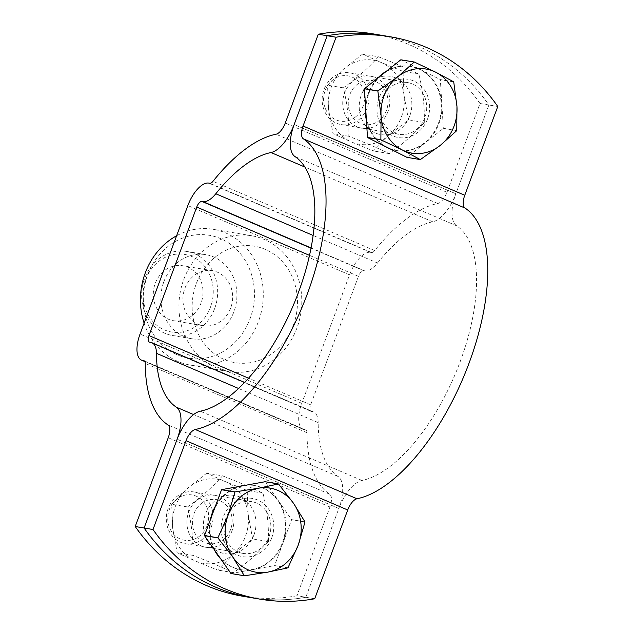 <?xml version="1.0" encoding="UTF-8"?>
<svg xmlns="http://www.w3.org/2000/svg" width="633" height="633" viewBox="0 0 633 633"><rect width="100%" height="100%" fill="white"/><g stroke="black" fill="none" stroke-linecap="round" stroke-linejoin="round"><path stroke-width="0.47" stroke-dasharray="3.17 2.37" d="M314.704 598.763L296.932 595.772L329.951 506.986A13.119 5.871 -66.8 0 0 329.627 494.167A158.709 71.062 113.2 0 1 306.965 432.687A6.559 2.936 -66.8 0 0 305.81 430.036A6.559 2.936 -66.8 0 0 305.502 429.942L304.52 429.775A26.23 11.742 113.2 0 1 303.294 429.419A26.23 11.742 113.2 0 1 301.775 403.316L349.558 274.833A26.23 11.742 113.2 0 1 370.511 252.353L371.492 252.52A6.559 2.936 -66.8 0 0 374.696 250.557A158.709 71.062 113.2 0 1 437.727 203.494A13.119 5.871 -66.8 0 0 446.985 192.29L480.004 103.496L488.898 104.991A196.744 174.89 99.5 0 0 381.557 35.298A196.744 174.89 99.5 0 1 488.898 104.991L455.871 193.777L294.163 124.519L455.871 193.777L488.898 104.991L497.783 106.486M377.505 263.019A139.031 62.256 113.2 0 1 432.719 221.795A32.789 14.686 -66.8 0 0 455.871 193.777A32.789 14.686 -66.8 0 0 456.694 225.823A139.031 62.256 113.2 0 1 460.159 361.696A139.031 62.256 113.2 0 1 361.989 480.463A32.789 14.686 -66.8 0 0 338.837 508.481A32.789 14.686 -66.8 0 0 338.022 476.435A139.031 62.256 113.2 0 1 318.17 422.583A26.23 11.742 -66.8 0 0 313.557 411.948A26.23 11.742 -66.8 0 0 312.33 411.592L311.349 411.426A6.559 2.936 113.2 0 1 311.04 411.331A6.559 2.936 113.2 0 1 310.661 404.804L358.444 276.328A6.559 2.936 113.2 0 1 363.682 270.71L364.663 270.869A26.23 11.742 -66.8 0 0 377.505 263.019L313.113 235.444M305.818 597.267L338.837 508.481L177.129 439.223L338.837 508.481L305.818 597.267A196.744 174.89 -80.5 0 1 251.443 597.702A196.744 174.89 -80.5 0 0 305.818 597.267M253.944 534.94A29.514 26.23 99.5 0 0 239.923 497.024A29.514 26.23 99.5 0 0 205.424 514.162A29.514 26.23 99.5 0 0 219.445 552.087A29.514 26.23 99.5 0 0 253.944 534.94M296.932 595.772A196.744 174.89 -80.5 0 1 242.558 596.207M480.004 103.496A196.744 174.89 99.5 0 0 372.671 33.802M409.796 115.847A29.514 26.23 -80.5 0 1 375.306 132.993A29.514 26.23 -80.5 0 1 361.285 95.069A29.514 26.23 -80.5 0 1 395.783 77.93A29.514 26.23 -80.5 0 1 409.796 115.847M293.324 325.22A59.027 52.468 99.5 0 0 265.29 249.378A59.027 52.468 99.5 0 0 196.293 283.663A59.027 52.468 99.5 0 0 224.335 359.504A59.027 52.468 99.5 0 0 293.324 325.22M183.768 279.454A68.862 61.211 -80.5 0 1 251.792 235.785A68.862 61.211 -80.5 0 1 296.964 327.934A68.862 61.211 -80.5 0 1 228.948 371.603A68.862 61.211 -80.5 0 1 183.768 279.454M144.118 323.147A68.862 61.211 99.5 0 0 190.43 365.122A68.862 61.211 99.5 0 0 258.454 321.461A68.862 61.211 99.5 0 0 213.274 229.312A68.862 61.211 99.5 0 0 176.623 235.753M147.687 274.785A62.303 55.38 -80.5 0 1 220.506 238.594A62.303 55.38 -80.5 0 1 250.098 318.652A62.303 55.38 -80.5 0 1 177.28 354.844A62.303 55.38 -80.5 0 1 147.687 274.785M163.852 281.717A42.625 37.893 -80.5 0 1 205.962 254.68A42.625 37.893 -80.5 0 1 233.933 311.729A42.625 37.893 -80.5 0 1 191.823 338.758A42.625 37.893 -80.5 0 1 163.852 281.717M214.674 308.485A42.625 37.893 99.5 0 0 186.711 251.443A42.625 37.893 99.5 0 0 144.601 278.473A42.625 37.893 99.5 0 0 172.564 335.522A42.625 37.893 99.5 0 0 214.674 308.485M145.812 279.382A39.349 34.981 -80.5 0 1 191.807 256.523A39.349 34.981 -80.5 0 1 210.496 307.084A39.349 34.981 -80.5 0 1 164.501 329.943A39.349 34.981 -80.5 0 1 145.812 279.382M201.065 303.041A27.876 24.774 -80.5 0 1 173.537 320.717A27.876 24.774 -80.5 0 1 155.243 283.418A27.876 24.774 -80.5 0 1 182.779 265.749A27.876 24.774 -80.5 0 1 201.065 303.041M230.689 308.026A27.876 24.774 -80.5 0 1 203.153 325.702A27.876 24.774 -80.5 0 1 184.868 288.403A27.876 24.774 -80.5 0 1 212.403 270.726A27.876 24.774 -80.5 0 1 230.689 308.026M427.576 118.838A29.514 26.23 -80.5 0 1 393.077 135.976A29.514 26.23 -80.5 0 1 379.056 98.06A29.514 26.23 -80.5 0 1 413.555 80.913A29.514 26.23 -80.5 0 1 427.576 118.838M271.715 537.931A29.514 26.23 99.5 0 0 257.694 500.007A29.514 26.23 99.5 0 0 223.204 517.153A29.514 26.23 99.5 0 0 237.217 555.07A29.514 26.23 99.5 0 0 271.715 537.931M231.116 573.538L274.485 565.617L287.88 567.872M287.975 567.793L274.572 565.538L291.599 519.756L305.003 522.011M304.987 521.885L291.591 519.63L265.164 481.776L278.567 484.031M220.79 558.979A42.625 37.893 99.5 0 0 240.39 569.581A42.625 37.893 99.5 0 0 282.492 542.544A42.625 37.893 99.5 0 0 254.529 485.503A42.625 37.893 99.5 0 0 246.482 485.123M239.052 486.476A42.625 37.893 99.5 0 0 229.36 490.963M229.241 491.042A42.625 37.893 99.5 0 0 215.56 505.791M210.607 536.673A42.625 37.893 99.5 0 0 240.983 569.676A42.625 37.893 99.5 0 0 283.086 542.647A42.625 37.893 99.5 0 0 255.123 485.606A42.625 37.893 99.5 0 0 229.953 491.066M229.834 491.137A42.625 37.893 99.5 0 0 213.012 512.635A42.625 37.893 99.5 0 0 210.583 536.547M210.37 519.74A42.625 37.893 99.5 0 0 209.99 536.452M210.014 536.578A42.625 37.893 99.5 0 0 214.112 549.404M211.256 527.06A26.23 23.318 99.5 0 0 194.038 491.96A26.23 23.318 99.5 0 0 168.133 508.592A26.23 23.318 99.5 0 0 185.342 543.692A26.23 23.318 99.5 0 0 211.256 527.06M269.017 536.776A26.23 23.318 99.5 0 0 251.807 501.668A26.23 23.318 99.5 0 0 225.894 518.308A26.23 23.318 99.5 0 0 243.104 553.408A26.23 23.318 99.5 0 0 269.017 536.776M207.078 525.659A22.954 20.406 99.5 0 0 196.175 496.161A22.954 20.406 99.5 0 0 169.343 509.494A22.954 20.406 99.5 0 0 180.247 538.992A22.954 20.406 99.5 0 0 207.078 525.659M420.391 159.556L406.995 157.3L443.314 128.42L456.71 130.675M456.757 130.556L443.361 128.309L440.339 79.655L453.734 81.91M453.671 81.807L440.275 79.552L401.037 59.826M389.817 148.739A42.625 37.893 99.5 0 0 396.25 150.488A42.625 37.893 99.5 0 0 424.561 142.765A42.625 37.893 99.5 0 0 440.568 98.289A42.625 37.893 99.5 0 0 410.39 66.41A42.625 37.893 99.5 0 0 387.008 70.785M376.366 139.031A42.625 37.893 99.5 0 0 396.836 150.583A42.625 37.893 99.5 0 0 425.154 142.86A42.625 37.893 99.5 0 0 441.161 98.384A42.625 37.893 99.5 0 0 410.983 66.512A42.625 37.893 99.5 0 0 382.664 74.235A42.625 37.893 99.5 0 0 370.503 89.68M377.616 78.255A42.625 37.893 99.5 0 0 369.909 89.585M369.862 89.696A42.625 37.893 99.5 0 0 365.502 105.576M366.412 120.317A42.625 37.893 99.5 0 0 375.685 138.825M375.78 138.928A42.625 37.893 99.5 0 0 383.566 145.598M370.447 89.799A42.625 37.893 99.5 0 0 376.279 138.92M358.626 119.851A26.23 23.318 99.5 0 0 368.477 92.481A26.23 23.318 99.5 0 0 349.899 72.866A26.23 23.318 99.5 0 0 332.475 77.614A26.23 23.318 99.5 0 0 322.624 104.983A26.23 23.318 99.5 0 0 341.203 124.598A26.23 23.318 99.5 0 0 358.626 119.851M416.387 129.567A26.23 23.318 99.5 0 0 426.238 102.198A26.23 23.318 99.5 0 0 407.668 82.583A26.23 23.318 99.5 0 0 390.245 87.33A26.23 23.318 99.5 0 0 380.393 114.7A26.23 23.318 99.5 0 0 398.964 134.315A26.23 23.318 99.5 0 0 416.387 129.567M355.509 116.963A22.954 20.406 99.5 0 0 361.055 84.98A22.954 20.406 99.5 0 0 332.634 80.003A22.954 20.406 99.5 0 0 327.087 111.994A22.954 20.406 99.5 0 0 355.509 116.963M206.706 473.168L187.479 488.431A42.625 37.893 99.5 0 0 175.388 506.305A42.625 37.893 99.5 0 0 172.69 528.199A42.625 37.893 99.5 0 0 195.637 561.083A42.625 37.893 99.5 0 0 233.379 554.192L217.586 570.032L195.637 561.083L177.129 552.704L172.69 528.199L171.685 504.272L187.479 488.431A42.625 37.893 -80.5 0 1 225.213 481.547L247.163 490.496L248.168 514.423L252.607 538.928L233.379 554.192A42.625 37.893 99.5 0 0 248.168 514.423A42.625 37.893 99.5 0 0 225.213 481.547L206.706 473.168L222.523 475.834C213.139 486.555 201.468 496.921 187.503 506.938C191.57 523.42 193.389 539.561 192.946 555.363C208.684 561.518 222.175 567.295 233.403 572.691C247.305 562.729 258.976 552.364 268.424 541.587L252.607 538.928M232.121 530.604A26.396 23.468 -80.5 0 1 201.27 545.939A26.396 23.468 -80.5 0 1 188.729 512.018A26.396 23.468 -80.5 0 1 219.588 496.683A26.396 23.468 -80.5 0 1 232.121 530.604M230.61 529.473A22.297 19.821 -80.5 0 1 204.546 542.426A22.297 19.821 -80.5 0 1 193.951 513.774A22.297 19.821 -80.5 0 1 220.015 500.822A22.297 19.821 -80.5 0 1 230.61 529.473M233.403 572.691L217.586 570.032M192.946 555.363L177.129 552.704M187.503 506.938L171.685 504.272M268.424 541.587C268.875 525.865 267.063 509.723 262.98 493.154C251.752 487.766 238.269 481.99 222.523 475.834M262.98 493.154L247.163 490.496M362.567 54.074L343.339 69.337A42.625 37.893 99.5 0 0 331.249 87.212A42.625 37.893 99.5 0 0 328.551 109.105A42.625 37.893 99.5 0 0 351.497 141.99A42.625 37.893 99.5 0 0 389.24 135.098L373.446 150.939L351.497 141.99L332.99 133.61L328.551 109.105L327.546 85.178L343.339 69.337A42.625 37.893 -80.5 0 1 381.074 62.453L403.023 71.402L404.028 95.33L408.467 119.835L389.24 135.098A42.625 37.893 99.5 0 0 404.028 95.33A42.625 37.893 99.5 0 0 381.074 62.453L362.567 54.074L378.384 56.741C368.999 67.462 357.329 77.827 343.363 87.845C347.43 104.326 349.242 120.468 348.807 136.277C364.545 142.425 378.028 148.201 389.263 153.605C403.166 143.636 414.837 133.27 424.284 122.501L408.467 119.835M387.982 111.511A26.396 23.468 -80.5 0 1 357.131 126.845A26.396 23.468 -80.5 0 1 344.589 92.924A26.396 23.468 -80.5 0 1 375.448 77.598A26.396 23.468 -80.5 0 1 387.982 111.511M386.462 110.379A22.297 19.821 -80.5 0 1 360.399 123.332A22.297 19.821 -80.5 0 1 349.812 94.681A22.297 19.821 -80.5 0 1 375.875 81.728A22.297 19.821 -80.5 0 1 386.462 110.379M389.263 153.605L373.446 150.939M348.807 136.277L332.99 133.61M343.363 87.845L327.546 85.178M424.284 122.501C424.735 106.771 422.915 90.63 418.84 74.069C407.612 68.673 394.13 62.896 378.384 56.741M418.84 74.069L403.023 71.402M329.951 506.986L168.236 437.727M329.627 494.167L167.911 424.909M364.663 270.869L311.064 247.914M432.719 221.795L304.853 167.033M437.727 203.494L276.012 134.228M446.985 192.29L285.277 123.024M374.696 250.557L212.989 181.299M371.492 252.52L209.776 183.254M370.511 252.353L208.795 183.095M349.558 274.833L187.843 205.575M301.775 403.316L140.059 334.05M304.52 429.775L144.759 361.356M305.502 429.942L144.371 360.937M306.965 432.687L145.25 363.429M338.022 476.435L193.579 414.568M318.17 422.583L238.57 388.488M312.33 411.592L150.614 342.326M311.349 411.426L149.633 342.16M310.661 404.804L248.547 378.202M358.444 276.328L309.513 255.368M363.682 270.71L311.017 248.152M456.694 225.823L294.978 156.565M361.989 480.463L200.281 411.205M303.294 429.419L144.886 361.578M305.81 430.036L144.095 360.77M313.557 411.948L244.647 382.435M311.04 411.331L149.333 342.073M251.792 235.785L213.274 229.312M205.962 254.68L186.711 251.443M203.153 325.702L173.537 320.717M212.403 270.726L182.779 265.749M191.823 338.758L172.564 335.522M228.948 371.603L190.43 365.122M254.529 485.503L255.123 485.606M240.39 569.581L240.983 569.676M194.038 491.96L251.807 501.668M185.342 543.692L243.104 553.408M410.39 66.41L410.983 66.512M396.25 150.488L396.836 150.583M349.899 72.866L407.668 82.583M341.203 124.598L398.964 134.315"/><path stroke-width="0.95" d="M135.217 526.514L144.102 528.009A196.744 174.89 -80.5 0 0 251.443 597.702L242.558 596.207A196.744 174.89 -80.5 0 1 135.217 526.514L168.236 437.727A13.119 5.871 -66.8 0 0 167.911 424.909A158.709 71.062 113.2 0 1 145.25 363.429A6.559 2.936 -66.8 0 0 144.095 360.77A6.559 2.936 -66.8 0 0 143.794 360.683L142.813 360.517A26.23 11.742 113.2 0 1 141.586 360.161A26.23 11.742 113.2 0 1 140.059 334.05L187.843 205.575A26.23 11.742 113.2 0 1 208.795 183.095L209.776 183.254A6.559 2.936 -66.8 0 0 212.989 181.299A158.709 71.062 113.2 0 1 276.012 134.228A13.119 5.871 -66.8 0 0 285.277 123.024L318.296 34.237L327.182 35.733L294.163 124.519L327.182 35.733A196.744 174.89 99.5 0 1 381.557 35.298A196.744 174.89 99.5 0 0 327.182 35.733L336.068 37.228L303.049 126.014A13.119 5.871 -66.8 0 0 303.373 138.833A158.709 71.062 113.2 0 1 307.329 293.926A158.709 71.062 113.2 0 1 195.273 429.506A13.119 5.871 -66.8 0 0 186.015 440.71L152.996 529.505A196.744 174.89 -80.5 0 0 260.329 599.198L251.443 597.702A196.744 174.89 -80.5 0 1 144.102 528.009L177.129 439.223A32.789 14.686 -66.8 0 0 176.306 407.177A139.031 62.256 113.2 0 1 156.454 353.317A26.23 11.742 -66.8 0 0 151.841 342.69A26.23 11.742 -66.8 0 0 150.614 342.326L149.633 342.16A6.559 2.936 113.2 0 1 149.333 342.073A6.559 2.936 113.2 0 1 148.953 335.545L196.728 207.07A6.559 2.936 113.2 0 1 201.967 201.444L202.948 201.611A26.23 11.742 -66.8 0 0 215.798 193.761A139.031 62.256 113.2 0 1 271.011 152.537A32.789 14.686 -66.8 0 0 294.163 124.519A32.789 14.686 -66.8 0 0 294.978 156.565A139.031 62.256 113.2 0 1 298.444 292.43A139.031 62.256 113.2 0 1 200.281 411.205A32.789 14.686 -66.8 0 0 177.129 439.223L144.102 528.009L152.996 529.505M260.329 599.198A196.744 174.89 -80.5 0 0 314.704 598.763L347.723 509.976A13.119 5.871 -66.8 0 1 356.988 498.772A158.709 71.062 113.2 0 0 469.045 363.184A158.709 71.062 113.2 0 0 465.089 208.091A13.119 5.871 -66.8 0 1 464.764 195.273L497.783 106.486A196.744 174.89 99.5 0 0 390.442 36.793L372.671 33.802A196.744 174.89 99.5 0 0 318.296 34.237M176.623 235.753A68.862 61.211 99.5 0 0 145.258 272.973A68.862 61.211 99.5 0 0 144.118 323.147M390.442 36.793A196.744 174.89 99.5 0 0 336.068 37.228M278.465 483.984A49.184 43.724 99.5 0 1 278.512 484.008A49.184 43.724 99.5 0 1 278.567 484.031L293.483 503.243L304.987 521.885A49.184 43.724 99.5 0 1 305.003 522.011L298.198 545.187L287.975 567.793A49.184 43.724 99.5 0 1 287.88 567.872L267.87 572.121A42.625 37.893 99.5 0 0 298.198 545.187A42.625 37.893 99.5 0 0 293.483 503.243A42.625 37.893 99.5 0 0 277.95 490.417A42.625 37.893 99.5 0 0 258.446 488.241L278.465 483.984L265.061 481.729L221.613 489.665L235.017 491.912L258.446 488.241A42.625 37.893 99.5 0 0 228.117 515.175L234.922 491.999L221.526 489.744L204.499 535.526L217.894 537.781L228.117 515.175A42.625 37.893 99.5 0 0 232.833 557.119L217.91 537.908L204.514 535.653L230.934 573.506L244.33 575.761L232.833 557.119A42.625 37.893 99.5 0 0 267.87 572.121L244.433 575.801L231.116 573.538M246.482 485.123A42.625 37.893 99.5 0 0 239.052 486.476M215.56 505.791A42.625 37.893 99.5 0 0 212.419 512.532A42.625 37.893 99.5 0 0 210.37 519.74M214.112 549.404A42.625 37.893 99.5 0 0 220.79 558.979M401.037 59.826L414.338 62.034L435.718 72.209A42.625 37.893 99.5 0 0 397.777 76.775L414.219 62.05L400.824 59.795L364.505 88.675L377.901 90.93L397.777 76.775A42.625 37.893 99.5 0 0 381.074 115.657A42.625 37.893 99.5 0 0 402.319 149.974A42.625 37.893 99.5 0 0 440.259 145.4A42.625 37.893 99.5 0 0 456.955 106.518A42.625 37.893 99.5 0 0 450.561 86.001A42.625 37.893 99.5 0 0 435.718 72.209L453.671 81.807A49.184 43.724 99.5 0 1 453.703 81.855A49.184 43.724 99.5 0 1 453.734 81.91L456.955 106.518L456.757 130.556A49.184 43.724 99.5 0 1 456.71 130.675L440.259 145.4L420.391 159.556A49.184 43.724 99.5 0 1 420.28 159.571L402.319 149.974L380.939 139.798L367.544 137.543L406.884 157.316L420.28 159.571M377.901 90.93A49.184 43.724 99.5 0 0 377.854 91.041L364.458 88.786L367.48 137.44L380.876 139.695L381.074 115.657L377.854 91.041M387.008 70.785A42.625 37.893 99.5 0 0 382.071 74.132A42.625 37.893 99.5 0 0 377.616 78.255M365.502 105.576A42.625 37.893 99.5 0 0 366.412 120.317M383.566 145.598A42.625 37.893 99.5 0 0 389.817 148.739M311.064 247.914L202.948 201.611M313.113 235.444L215.798 193.761M304.853 167.033L271.011 152.537M144.759 361.356L142.813 360.517M144.371 360.937L143.794 360.683M193.579 414.568L176.306 407.177M238.57 388.488L156.454 353.317M248.547 378.202L148.953 335.545M309.513 255.368L196.728 207.07M311.017 248.152L201.967 201.444M464.764 195.273L303.049 126.014M465.089 208.091L303.373 138.833M356.988 498.772L195.273 429.506M347.723 509.976L186.015 440.71M144.886 361.578L141.586 360.161M244.647 382.435L151.841 342.69"/></g></svg>
